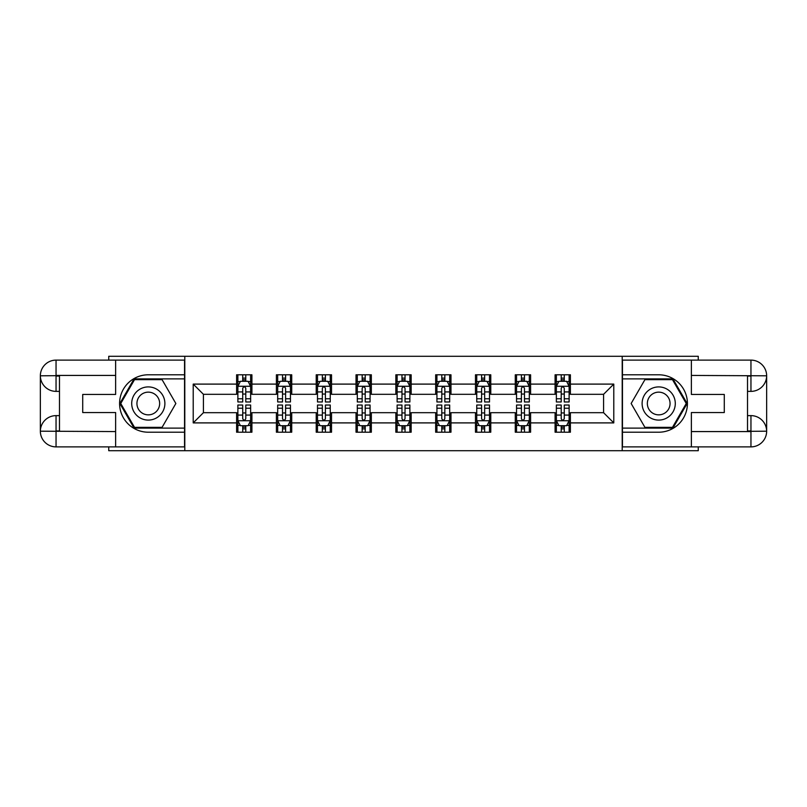 <?xml version="1.0" encoding="UTF-8"?>
<svg xmlns="http://www.w3.org/2000/svg" width="807" height="807" viewBox="0 0 807 807"><rect width="100%" height="100%" fill="white"/><g stroke="black" fill="none" stroke-linecap="round" stroke-linejoin="round"><path stroke-width="1.21" d="M108.743 446.886L108.743 450.71L698.257 450.71L698.257 446.886M698.257 360.114L698.257 356.291L622.207 356.291L622.207 450.71M622.207 356.291L108.743 356.291L108.743 360.114M184.793 450.71L184.793 356.291M570.398 384.102L570.398 374.791L555.085 374.791L555.085 384.102L530.592 384.102L530.592 374.791L515.28 374.791L515.28 384.102L490.777 384.102L490.777 374.791L475.464 374.791L475.464 384.102L450.972 384.102L450.972 374.791L435.659 374.791L435.659 384.102L411.156 384.102L411.156 374.791L395.844 374.791L395.844 384.102L371.341 384.102L371.341 374.791L356.028 374.791L356.028 384.102L331.536 384.102L331.536 374.791L316.223 374.791L316.223 384.102L291.72 384.102L291.72 374.791L276.408 374.791L276.408 384.102L251.915 384.102L251.915 374.791L236.602 374.791L236.602 384.102L193.216 384.102L193.216 422.898L203.425 412.69L236.602 412.69L236.602 432.209L251.915 432.209L251.915 412.69L276.408 412.69L276.408 432.209L291.72 432.209L291.72 412.69L316.223 412.69L316.223 432.209L331.536 432.209L331.536 412.69L356.028 412.69L356.028 432.209L371.341 432.209L371.341 412.69L395.844 412.69L395.844 432.209L411.156 432.209L411.156 412.69L435.659 412.69L435.659 432.209L450.972 432.209L450.972 412.69L475.464 412.69L475.464 432.209L490.777 432.209L490.777 412.69L515.28 412.69L515.28 432.209L530.592 432.209L530.592 412.69L555.085 412.69L555.085 432.209L570.398 432.209L570.398 412.69L603.575 412.69L603.575 394.31L570.398 394.31L570.398 384.102L613.784 384.102L613.784 422.898L570.398 422.898M555.085 422.898L530.592 422.898M515.28 422.898L490.777 422.898M475.464 422.898L450.972 422.898M435.659 422.898L411.156 422.898M395.844 422.898L371.341 422.898M356.028 422.898L331.536 422.898M316.223 422.898L291.72 422.898M276.408 422.898L251.915 422.898M236.602 422.898L193.216 422.898M555.085 384.102L555.085 394.31L530.592 394.31L530.592 384.102M515.28 384.102L515.28 394.31L490.777 394.31L490.777 384.102M475.464 384.102L475.464 394.31L450.972 394.31L450.972 384.102M435.659 384.102L435.659 394.31L411.156 394.31L411.156 384.102M395.844 384.102L395.844 394.31L371.341 394.31L371.341 384.102M356.028 384.102L356.028 394.31L331.536 394.31L331.536 384.102M316.223 384.102L316.223 394.31L291.72 394.31L291.72 384.102M276.408 384.102L276.408 394.31L251.915 394.31L251.915 384.102M236.602 384.102L236.602 394.31L203.425 394.31L193.216 384.102M203.425 394.31L203.425 412.69M613.784 422.898L603.575 412.69M603.575 394.31L613.784 384.102M236.602 381.166L237.873 381.166M242.725 381.166L245.782 381.166M250.634 381.166L251.915 381.166M236.602 394.058L237.873 394.058M242.725 394.058L245.782 394.058M250.634 394.058L251.915 394.058M236.602 412.942L237.873 412.942M242.725 412.942L245.782 412.942M250.634 412.942L251.915 412.942M236.602 425.834L237.873 425.834M242.725 425.834L245.782 425.834M250.634 425.834L251.915 425.834M276.408 412.942L277.689 412.942M282.531 412.942L285.597 412.942M290.449 412.942L291.72 412.942M276.408 425.834L277.689 425.834M282.531 425.834L285.597 425.834M290.449 425.834L291.72 425.834M276.408 381.166L277.689 381.166M282.531 381.166L285.597 381.166M290.449 381.166L291.72 381.166M276.408 394.058L277.689 394.058M282.531 394.058L285.597 394.058M290.449 394.058L291.72 394.058M316.223 412.942L317.494 412.942M322.346 412.942L325.413 412.942M330.255 412.942L331.536 412.942M316.223 425.834L317.494 425.834M322.346 425.834L325.413 425.834M330.255 425.834L331.536 425.834M316.223 381.166L317.494 381.166M322.346 381.166L325.413 381.166M330.255 381.166L331.536 381.166M316.223 394.058L317.494 394.058M322.346 394.058L325.413 394.058M330.255 394.058L331.536 394.058M356.028 412.942L357.309 412.942M362.161 412.942L365.218 412.942M370.07 412.942L371.341 412.942M356.028 425.834L357.309 425.834M362.161 425.834L365.218 425.834M370.07 425.834L371.341 425.834M356.028 381.166L357.309 381.166M362.161 381.166L365.218 381.166M370.07 381.166L371.341 381.166M356.028 394.058L357.309 394.058M362.161 394.058L365.218 394.058M370.07 394.058L371.341 394.058M395.844 412.942L397.125 412.942M401.967 412.942L405.033 412.942M409.875 412.942L411.156 412.942M395.844 425.834L397.125 425.834M401.967 425.834L405.033 425.834M409.875 425.834L411.156 425.834M395.844 381.166L397.125 381.166M401.967 381.166L405.033 381.166M409.875 381.166L411.156 381.166M395.844 394.058L397.125 394.058M401.967 394.058L405.033 394.058M409.875 394.058L411.156 394.058M435.659 412.942L436.93 412.942M441.782 412.942L444.839 412.942M449.691 412.942L450.972 412.942M435.659 425.834L436.93 425.834M441.782 425.834L444.839 425.834M449.691 425.834L450.972 425.834M435.659 381.166L436.93 381.166M441.782 381.166L444.839 381.166M449.691 381.166L450.972 381.166M435.659 394.058L436.93 394.058M441.782 394.058L444.839 394.058M449.691 394.058L450.972 394.058M475.464 412.942L476.745 412.942M481.587 412.942L484.654 412.942M489.506 412.942L490.777 412.942M475.464 425.834L476.745 425.834M481.587 425.834L484.654 425.834M489.506 425.834L490.777 425.834M475.464 381.166L476.745 381.166M481.587 381.166L484.654 381.166M489.506 381.166L490.777 381.166M475.464 394.058L476.745 394.058M481.587 394.058L484.654 394.058M489.506 394.058L490.777 394.058M515.28 412.942L516.551 412.942M521.403 412.942L524.469 412.942M529.311 412.942L530.592 412.942M515.28 425.834L516.551 425.834M521.403 425.834L524.469 425.834M529.311 425.834L530.592 425.834M515.28 381.166L516.551 381.166M521.403 381.166L524.469 381.166M529.311 381.166L530.592 381.166M515.28 394.058L516.551 394.058M521.403 394.058L524.469 394.058M529.311 394.058L530.592 394.058M555.085 412.942L556.366 412.942M561.218 412.942L564.275 412.942M569.127 412.942L570.398 412.942M555.085 425.834L556.366 425.834M561.218 425.834L564.275 425.834M569.127 425.834L570.398 425.834M555.085 381.166L556.366 381.166M561.218 381.166L564.275 381.166M569.127 381.166L570.398 381.166M555.085 394.058L556.366 394.058M561.218 394.058L564.275 394.058M569.127 394.058L570.398 394.058M245.782 378.11L242.725 378.11M250.634 398.769L245.782 398.769L245.782 401.967L250.634 401.967L250.634 386.402L248.082 381.297L240.425 381.297L237.873 386.402L237.873 401.967L242.725 401.967L242.725 398.769L237.873 398.769M237.873 386.402L237.873 374.791M250.634 386.402L250.634 374.791M242.725 381.297L242.725 374.791M245.782 374.791L245.782 381.297M245.782 398.769L245.782 388.318C244.763 386.351 243.744 386.351 242.725 388.318L242.725 398.769M242.725 428.89L245.782 428.89M237.873 408.231L242.725 408.231L242.725 405.033L237.873 405.033L237.873 420.598L240.425 425.703L248.082 425.703L250.634 420.598L250.634 405.033L245.782 405.033L245.782 408.231L250.634 408.231M250.634 420.598L250.634 432.209M237.873 420.598L237.873 432.209M245.782 425.703L245.782 432.209M242.725 432.209L242.725 425.703M242.725 408.231L242.725 418.682C243.744 420.649 244.763 420.649 245.782 418.682L245.782 408.231M156.598 389.135A16.584 16.584 0 0 0 133.932 395.208A16.584 16.584 0 0 0 140.004 417.865A16.584 16.584 0 0 0 162.661 411.792A16.584 16.584 0 0 0 156.598 389.135M153.976 393.665A11.359 11.359 0 0 0 138.461 397.821A11.359 11.359 0 0 0 142.617 413.335A11.359 11.359 0 0 0 158.132 409.179A11.359 11.359 0 0 0 153.976 393.665M162.076 427.357L134.527 427.357L120.747 403.5L134.527 379.643L162.076 379.643L175.855 403.5L162.076 427.357M666.996 389.135A16.584 16.584 0 0 0 644.339 395.208A16.584 16.584 0 0 0 650.402 417.865A16.584 16.584 0 0 0 673.068 411.792A16.584 16.584 0 0 0 666.996 389.135M664.383 393.665A11.359 11.359 0 0 0 648.868 397.821A11.359 11.359 0 0 0 653.024 413.335A11.359 11.359 0 0 0 668.539 409.179A11.359 11.359 0 0 0 664.383 393.665M672.473 427.357L644.924 427.357L631.145 403.5L644.924 379.643L672.473 379.643L686.253 403.5L672.473 427.357M59.486 391.375L56.046 391.375A15.696 15.696 0 0 1 40.35 375.81A15.696 15.696 0 0 1 56.046 360.114L184.541 360.114L184.541 374.791L148.296 374.791A28.709 28.709 0 0 0 119.587 403.5A28.709 28.709 0 0 0 148.296 432.209L184.541 432.209L184.541 446.886L56.046 446.886A15.696 15.696 0 0 1 40.35 431.19A15.696 15.696 0 0 1 56.046 415.625L59.486 415.625M184.541 432.209L184.541 374.791M115.633 360.114L115.633 394.441L82.718 394.441L82.718 412.559L115.633 412.559L115.633 446.886M115.633 375.426L56.046 375.426L56.046 391.375A15.696 15.696 0 0 1 40.35 375.81L40.35 431.19L115.633 431.574M56.046 431.574L56.046 446.886A15.696 15.696 0 0 1 40.35 431.19A15.696 15.696 0 0 1 56.046 415.625L56.046 430.938L59.486 430.938L59.486 376.062L56.046 376.062M184.541 378.876L134.083 378.876L119.86 403.5L134.083 428.124L184.541 428.124M56.046 391.375A15.696 15.696 0 0 1 40.35 375.81L55.643 375.689M747.514 415.625L750.954 415.625A15.696 15.696 0 0 1 766.65 431.19A15.696 15.696 0 0 1 750.954 446.886L622.459 446.886L622.459 432.209L658.704 432.209A28.709 28.709 0 0 0 687.413 403.5A28.709 28.709 0 0 0 658.704 374.791L622.459 374.791L622.459 360.114L750.954 360.114A15.696 15.696 0 0 1 766.65 375.81A15.696 15.696 0 0 1 750.954 391.375L747.514 391.375M622.459 374.791L622.459 432.209M691.367 446.886L691.367 412.559L724.283 412.559L724.283 394.441L691.367 394.441L691.367 360.114M691.367 431.574L750.954 431.574L750.954 415.625A15.696 15.696 0 0 1 766.65 431.19L766.65 375.81L691.367 375.426M750.954 375.426L750.954 360.114A15.696 15.696 0 0 1 766.65 375.81A15.696 15.696 0 0 1 750.954 391.375L750.954 376.062L747.514 376.062L747.514 430.938L750.954 430.938M622.459 428.124L672.917 428.124L687.14 403.5L672.917 378.876L622.459 378.876M750.954 415.625A15.696 15.696 0 0 1 766.65 431.19L751.357 431.311M285.597 378.11L282.531 378.11M290.449 398.769L285.597 398.769L285.597 401.967L290.449 401.967L290.449 386.402L287.897 381.297L280.241 381.297L277.689 386.402L277.689 401.967L282.531 401.967L282.531 398.769L277.689 398.769M277.689 386.402L277.689 374.791M290.449 386.402L290.449 374.791M282.531 381.297L282.531 374.791M285.597 374.791L285.597 381.297M285.597 398.769L285.597 388.318C284.578 386.351 283.56 386.351 282.531 388.318L282.531 398.769M325.413 378.11L322.346 378.11M330.255 398.769L325.413 398.769L325.413 401.967L330.255 401.967L330.255 386.402L327.703 381.297L320.046 381.297L317.494 386.402L317.494 401.967L322.346 401.967L322.346 398.769L317.494 398.769M317.494 386.402L317.494 374.791M330.255 386.402L330.255 374.791M322.346 381.297L322.346 374.791M325.413 374.791L325.413 381.297M325.413 398.769L325.413 388.318C324.394 386.351 323.365 386.351 322.346 388.318L322.346 398.769M282.531 428.89L285.597 428.89M277.689 408.231L282.531 408.231L282.531 405.033L277.689 405.033L277.689 420.598L280.241 425.703L287.897 425.703L290.449 420.598L290.449 405.033L285.597 405.033L285.597 408.231L290.449 408.231M290.449 420.598L290.449 432.209M277.689 420.598L277.689 432.209M285.597 425.703L285.597 432.209M282.531 432.209L282.531 425.703M282.531 408.231L282.531 418.682C283.55 420.649 284.578 420.649 285.597 418.682L285.597 408.231M322.346 428.89L325.413 428.89M317.494 408.231L322.346 408.231L322.346 405.033L317.494 405.033L317.494 420.598L320.046 425.703L327.703 425.703L330.255 420.598L330.255 405.033L325.413 405.033L325.413 408.231L330.255 408.231M330.255 420.598L330.255 432.209M317.494 420.598L317.494 432.209M325.413 425.703L325.413 432.209M322.346 432.209L322.346 425.703M322.346 408.231L322.346 418.682C323.365 420.649 324.384 420.649 325.413 418.682L325.413 408.231M365.218 378.11L362.161 378.11M370.07 398.769L365.218 398.769L365.218 401.967L370.07 401.967L370.07 386.402L367.518 381.297L359.861 381.297L357.309 386.402L357.309 401.967L362.161 401.967L362.161 398.769L357.309 398.769M357.309 386.402L357.309 374.791M370.07 386.402L370.07 374.791M362.161 381.297L362.161 374.791M365.218 374.791L365.218 381.297M365.218 398.769L365.218 388.318C364.199 386.351 363.18 386.351 362.161 388.318L362.161 398.769M405.033 378.11L401.967 378.11M409.875 398.769L405.033 398.769L405.033 401.967L409.875 401.967L409.875 386.402L407.323 381.297L399.677 381.297L397.125 386.402L397.125 401.967L401.967 401.967L401.967 398.769L397.125 398.769M397.125 386.402L397.125 374.791M409.875 386.402L409.875 374.791M401.967 381.297L401.967 374.791M405.033 374.791L405.033 381.297M405.033 398.769L405.033 388.318C404.014 386.351 402.996 386.351 401.967 388.318L401.967 398.769M444.839 378.11L441.782 378.11M449.691 398.769L444.839 398.769L444.839 401.967L449.691 401.967L449.691 386.402L447.139 381.297L439.482 381.297L436.93 386.402L436.93 401.967L441.782 401.967L441.782 398.769L436.93 398.769M436.93 386.402L436.93 374.791M449.691 386.402L449.691 374.791M441.782 381.297L441.782 374.791M444.839 374.791L444.839 381.297M444.839 398.769L444.839 388.318C443.82 386.351 442.801 386.351 441.782 388.318L441.782 398.769M362.161 428.89L365.218 428.89M357.309 408.231L362.161 408.231L362.161 405.033L357.309 405.033L357.309 420.598L359.861 425.703L367.518 425.703L370.07 420.598L370.07 405.033L365.218 405.033L365.218 408.231L370.07 408.231M370.07 420.598L370.07 432.209M357.309 420.598L357.309 432.209M365.218 425.703L365.218 432.209M362.161 432.209L362.161 425.703M362.161 408.231L362.161 418.682C363.18 420.649 364.199 420.649 365.218 418.682L365.218 408.231M401.967 428.89L405.033 428.89M397.125 408.231L401.967 408.231L401.967 405.033L397.125 405.033L397.125 420.598L399.677 425.703L407.323 425.703L409.875 420.598L409.875 405.033L405.033 405.033L405.033 408.231L409.875 408.231M409.875 420.598L409.875 432.209M397.125 420.598L397.125 432.209M405.033 425.703L405.033 432.209M401.967 432.209L401.967 425.703M401.967 408.231L401.967 418.682C402.986 420.649 404.004 420.649 405.033 418.682L405.033 408.231M441.782 428.89L444.839 428.89M436.93 408.231L441.782 408.231L441.782 405.033L436.93 405.033L436.93 420.598L439.482 425.703L447.139 425.703L449.691 420.598L449.691 405.033L444.839 405.033L444.839 408.231L449.691 408.231M449.691 420.598L449.691 432.209M436.93 420.598L436.93 432.209M444.839 425.703L444.839 432.209M441.782 432.209L441.782 425.703M441.782 408.231L441.782 418.682C442.801 420.649 443.82 420.649 444.839 418.682L444.839 408.231M484.654 378.11L481.587 378.11M489.506 398.769L484.654 398.769L484.654 401.967L489.506 401.967L489.506 386.402L486.954 381.297L479.297 381.297L476.745 386.402L476.745 401.967L481.587 401.967L481.587 398.769L476.745 398.769M476.745 386.402L476.745 374.791M489.506 386.402L489.506 374.791M481.587 381.297L481.587 374.791M484.654 374.791L484.654 381.297M484.654 398.769L484.654 388.318C483.635 386.351 482.616 386.351 481.587 388.318L481.587 398.769M481.587 428.89L484.654 428.89M476.745 408.231L481.587 408.231L481.587 405.033L476.745 405.033L476.745 420.598L479.297 425.703L486.954 425.703L489.506 420.598L489.506 405.033L484.654 405.033L484.654 408.231L489.506 408.231M489.506 420.598L489.506 432.209M476.745 420.598L476.745 432.209M484.654 425.703L484.654 432.209M481.587 432.209L481.587 425.703M481.587 408.231L481.587 418.682C482.606 420.649 483.635 420.649 484.654 418.682L484.654 408.231M524.469 378.11L521.403 378.11M529.311 398.769L524.469 398.769L524.469 401.967L529.311 401.967L529.311 386.402L526.759 381.297L519.103 381.297L516.551 386.402L516.551 401.967L521.403 401.967L521.403 398.769L516.551 398.769M516.551 386.402L516.551 374.791M529.311 386.402L529.311 374.791M521.403 381.297L521.403 374.791M524.469 374.791L524.469 381.297M524.469 398.769L524.469 388.318C523.45 386.351 522.422 386.351 521.403 388.318L521.403 398.769M521.403 428.89L524.469 428.89M516.551 408.231L521.403 408.231L521.403 405.033L516.551 405.033L516.551 420.598L519.103 425.703L526.759 425.703L529.311 420.598L529.311 405.033L524.469 405.033L524.469 408.231L529.311 408.231M529.311 420.598L529.311 432.209M516.551 420.598L516.551 432.209M524.469 425.703L524.469 432.209M521.403 432.209L521.403 425.703M521.403 408.231L521.403 418.682C522.422 420.649 523.44 420.649 524.469 418.682L524.469 408.231M564.275 378.11L561.218 378.11M569.127 398.769L564.275 398.769L564.275 401.967L569.127 401.967L569.127 386.402L566.575 381.297L558.918 381.297L556.366 386.402L556.366 401.967L561.218 401.967L561.218 398.769L556.366 398.769M556.366 386.402L556.366 374.791M569.127 386.402L569.127 374.791M561.218 381.297L561.218 374.791M564.275 374.791L564.275 381.297M564.275 398.769L564.275 388.318C563.256 386.351 562.237 386.351 561.218 388.318L561.218 398.769M561.218 428.89L564.275 428.89M556.366 408.231L561.218 408.231L561.218 405.033L556.366 405.033L556.366 420.598L558.918 425.703L566.575 425.703L569.127 420.598L569.127 405.033L564.275 405.033L564.275 408.231L569.127 408.231M569.127 420.598L569.127 432.209M556.366 420.598L556.366 432.209M564.275 425.703L564.275 432.209M561.218 432.209L561.218 425.703M561.218 408.231L561.218 418.682C562.237 420.649 563.256 420.649 564.275 418.682L564.275 408.231M250.574 386.271L237.934 386.271M237.873 381.6L240.274 381.6M248.233 381.6L250.634 381.6M242.725 391.93L237.873 391.93M250.634 391.93L245.782 391.93M245.782 379.734L242.725 379.734M237.934 420.729L250.574 420.729M250.634 425.4L248.233 425.4M240.274 425.4L237.873 425.4M245.782 415.07L250.634 415.07M237.873 415.07L242.725 415.07M242.725 427.266L245.782 427.266M40.35 431.19A15.696 15.696 0 0 1 56.046 415.625M40.35 375.81A15.696 15.696 0 0 1 56.046 360.114L56.046 375.426M766.65 375.81A15.696 15.696 0 0 1 750.954 391.375M766.65 431.19A15.696 15.696 0 0 1 750.954 446.886L750.954 431.574M290.379 386.271L277.749 386.271M277.689 381.6L280.09 381.6M288.049 381.6L290.449 381.6M282.531 391.93L277.689 391.93M290.449 391.93L285.597 391.93M285.597 379.734L282.531 379.734M330.194 386.271L317.565 386.271M317.494 381.6L319.895 381.6M327.854 381.6L330.255 381.6M322.346 391.93L317.494 391.93M330.255 391.93L325.413 391.93M325.413 379.734L322.346 379.734M277.749 420.729L290.379 420.729M290.449 425.4L288.049 425.4M280.09 425.4L277.689 425.4M285.597 415.07L290.449 415.07M277.689 415.07L282.531 415.07M282.531 427.266L285.597 427.266M317.565 420.729L330.194 420.729M330.255 425.4L327.854 425.4M319.895 425.4L317.494 425.4M325.413 415.07L330.255 415.07M317.494 415.07L322.346 415.07M322.346 427.266L325.413 427.266M370.01 386.271L357.37 386.271M357.309 381.6L359.71 381.6M367.669 381.6L370.07 381.6M362.161 391.93L357.309 391.93M370.07 391.93L365.218 391.93M365.218 379.734L362.161 379.734M409.815 386.271L397.185 386.271M397.125 381.6L399.515 381.6M407.485 381.6L409.875 381.6M401.967 391.93L397.125 391.93M409.875 391.93L405.033 391.93M405.033 379.734L401.967 379.734M449.63 386.271L436.99 386.271M436.93 381.6L439.331 381.6M447.29 381.6L449.691 381.6M441.782 391.93L436.93 391.93M449.691 391.93L444.839 391.93M444.839 379.734L441.782 379.734M357.37 420.729L370.01 420.729M370.07 425.4L367.669 425.4M359.71 425.4L357.309 425.4M365.218 415.07L370.07 415.07M357.309 415.07L362.161 415.07M362.161 427.266L365.218 427.266M397.185 420.729L409.815 420.729M409.875 425.4L407.485 425.4M399.515 425.4L397.125 425.4M405.033 415.07L409.875 415.07M397.125 415.07L401.967 415.07M401.967 427.266L405.033 427.266M436.99 420.729L449.63 420.729M449.691 425.4L447.29 425.4M439.331 425.4L436.93 425.4M444.839 415.07L449.691 415.07M436.93 415.07L441.782 415.07M441.782 427.266L444.839 427.266M489.435 386.271L476.806 386.271M476.745 381.6L479.146 381.6M487.105 381.6L489.506 381.6M481.587 391.93L476.745 391.93M489.506 391.93L484.654 391.93M484.654 379.734L481.587 379.734M476.806 420.729L489.435 420.729M489.506 425.4L487.105 425.4M479.146 425.4L476.745 425.4M484.654 415.07L489.506 415.07M476.745 415.07L481.587 415.07M481.587 427.266L484.654 427.266M529.251 386.271L516.621 386.271M516.551 381.6L518.951 381.6M526.91 381.6L529.311 381.6M521.403 391.93L516.551 391.93M529.311 391.93L524.469 391.93M524.469 379.734L521.403 379.734M516.621 420.729L529.251 420.729M529.311 425.4L526.91 425.4M518.951 425.4L516.551 425.4M524.469 415.07L529.311 415.07M516.551 415.07L521.403 415.07M521.403 427.266L524.469 427.266M569.066 386.271L556.427 386.271M556.366 381.6L558.767 381.6M566.726 381.6L569.127 381.6M561.218 391.93L556.366 391.93M569.127 391.93L564.275 391.93M564.275 379.734L561.218 379.734M556.427 420.729L569.066 420.729M569.127 425.4L566.726 425.4M558.767 425.4L556.366 425.4M564.275 415.07L569.127 415.07M556.366 415.07L561.218 415.07M561.218 427.266L564.275 427.266"/></g></svg>
